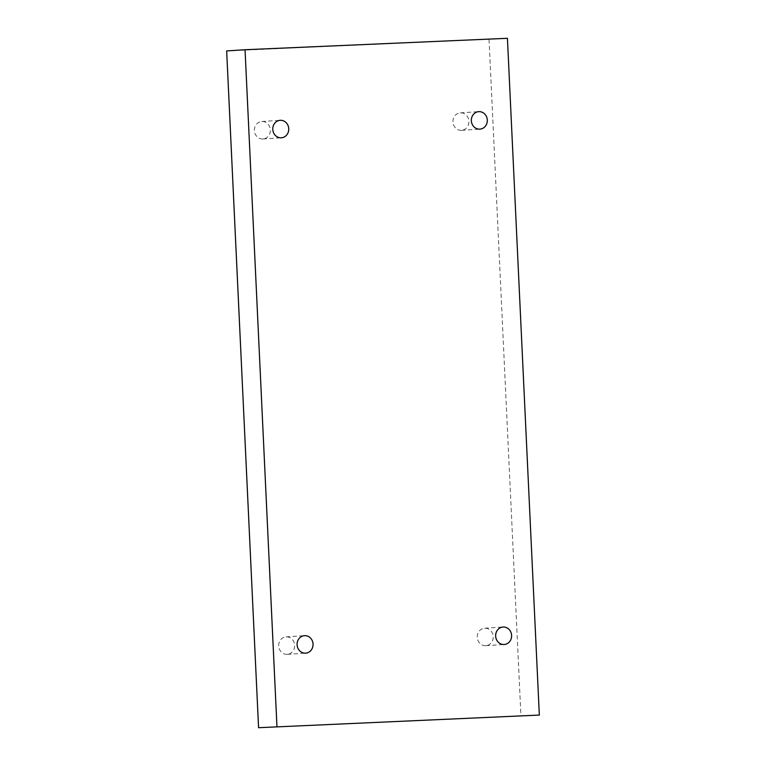 <?xml version="1.0" encoding="UTF-8"?>
<svg xmlns="http://www.w3.org/2000/svg" width="766" height="766" viewBox="0 0 766 766"><rect width="100%" height="100%" fill="white"/><g stroke="black" fill="none" stroke-linecap="round" stroke-linejoin="round"><path stroke-width="0.57" stroke-dasharray="3.83 2.87" d="M226.659 50.929L507.427 38.3M489.043 39.487L520.957 716.267M262.786 138.991A8.761 7.986 -93.7 0 1 254.398 130.67A8.761 7.986 -93.7 0 1 261.809 121.497A8.761 7.986 -93.7 0 1 270.341 129.722A8.761 7.986 -93.7 0 1 262.939 138.981A8.761 7.986 -93.7 0 1 262.786 138.991M287.087 654.356A8.761 7.986 -93.7 0 1 278.7 646.035A8.761 7.986 -93.7 0 1 286.111 636.862A8.761 7.986 -93.7 0 1 294.642 645.087A8.761 7.986 -93.7 0 1 287.24 654.346A8.761 7.986 -93.7 0 1 287.087 654.356M485.654 645.7A8.761 7.986 -93.7 0 1 477.266 637.379A8.761 7.986 -93.7 0 1 484.667 628.206A8.761 7.986 -93.7 0 1 493.208 636.431A8.761 7.986 -93.7 0 1 485.807 645.69A8.761 7.986 -93.7 0 1 485.654 645.7M461.343 130.335A8.761 7.986 -93.7 0 1 452.965 122.024A8.761 7.986 -93.7 0 1 460.366 112.841A8.761 7.986 -93.7 0 1 468.907 121.076A8.761 7.986 -93.7 0 1 461.496 130.335A8.761 7.986 -93.7 0 1 461.343 130.335M461.496 130.335L479.889 129.138M460.366 112.841L478.76 111.654M485.807 645.69L504.191 644.503M484.667 628.206L503.061 627.019M287.24 654.346L305.634 653.159M286.111 636.862L304.504 635.665M262.939 138.981L281.333 137.794M261.809 121.497L280.193 120.31"/><path stroke-width="1.15" d="M276.957 726.513L245.043 49.733L507.427 38.3L539.341 715.071L258.573 727.7L226.659 50.929L245.043 49.733M281.179 137.803A8.761 7.986 -93.7 0 1 272.792 129.483A8.761 7.986 -93.7 0 1 280.193 120.31A8.761 7.986 -93.7 0 1 288.734 128.535A8.761 7.986 -93.7 0 1 281.333 137.794A8.761 7.986 -93.7 0 1 281.179 137.803M305.481 653.159A8.761 7.986 -93.7 0 1 297.093 644.848A8.761 7.986 -93.7 0 1 304.504 635.665A8.761 7.986 -93.7 0 1 313.035 643.9A8.761 7.986 -93.7 0 1 305.634 653.159A8.761 7.986 -93.7 0 1 305.481 653.159M504.038 644.512A8.761 7.986 -93.7 0 1 495.65 636.192A8.761 7.986 -93.7 0 1 503.061 627.019A8.761 7.986 -93.7 0 1 511.592 635.244A8.761 7.986 -93.7 0 1 504.191 644.503A8.761 7.986 -93.7 0 1 504.038 644.512M479.736 129.148A8.761 7.986 -93.7 0 1 471.349 120.827A8.761 7.986 -93.7 0 1 478.76 111.654A8.761 7.986 -93.7 0 1 487.291 119.879A8.761 7.986 -93.7 0 1 479.889 129.138A8.761 7.986 -93.7 0 1 479.736 129.148M258.573 727.7L539.341 715.071"/></g></svg>
